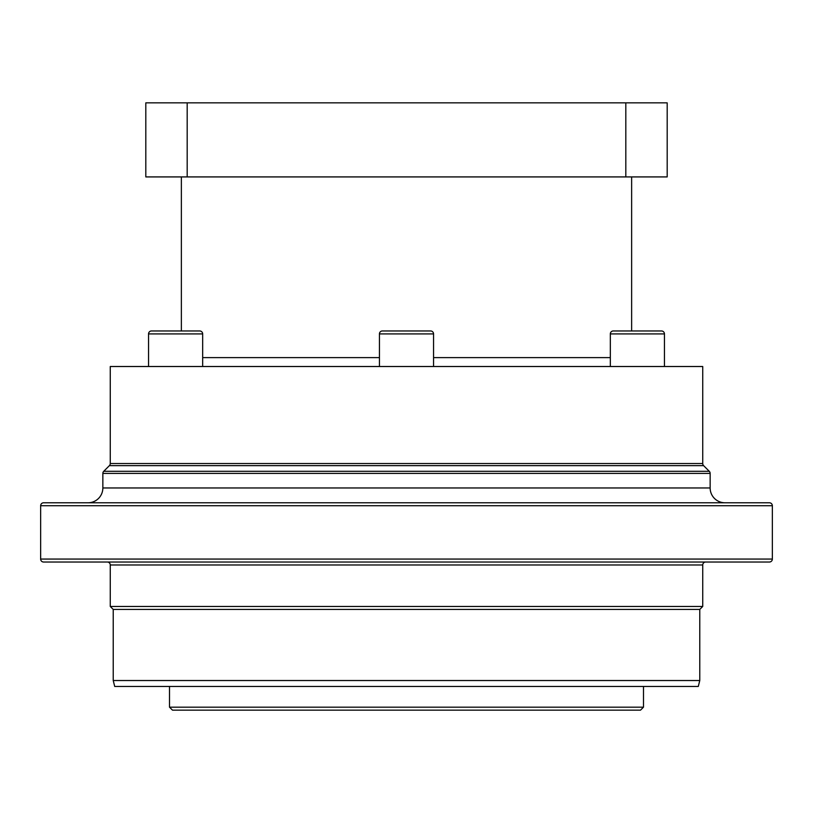 <?xml version="1.0" encoding="UTF-8"?>
<svg xmlns="http://www.w3.org/2000/svg" width="813" height="813" viewBox="0 0 813 813"><rect width="100%" height="100%" fill="white"/><g stroke="black" fill="none" stroke-linecap="round" stroke-linejoin="round"><path stroke-width="1.22" d="M102.855 473.4L710.145 473.4L710.145 487.963L102.855 487.963L102.855 473.4A2.957 2.957 0 0 1 103.729 471.306L109.399 465.636L703.601 465.636L709.271 471.306L103.729 471.306M710.145 473.4A2.957 2.957 0 0 0 709.271 471.306M102.855 487.963A14.807 14.807 0 0 1 88.048 502.78M710.145 487.963A14.807 14.807 0 0 0 724.952 502.78M43.607 502.78L769.393 502.78A2.957 2.957 0 0 1 772.35 505.737L772.35 559.059A2.957 2.957 0 0 1 769.393 562.027L43.607 562.027A2.957 2.957 0 0 1 40.65 559.059L40.65 505.737A2.957 2.957 0 0 1 43.607 502.78M110.263 564.984L702.737 564.984L702.737 606.457L110.263 606.457L110.263 564.984A2.957 2.957 0 0 0 107.306 562.027M702.737 564.984A2.957 2.957 0 0 1 705.694 562.027M113.231 609.425L699.769 609.425L699.769 680.522L698.296 686.446L114.704 686.446L113.231 680.522L113.231 609.425L110.263 606.457M699.769 609.425L702.737 606.457M699.769 680.522L113.231 680.522M169.511 686.446L169.511 707.178L172.478 710.145L640.522 710.145L643.49 707.178L169.511 707.178M643.49 686.446L643.49 707.178M702.737 463.542L110.263 463.542L110.263 366.511L702.737 366.511L702.737 463.542A2.957 2.957 0 0 0 703.601 465.636M110.263 463.542A2.957 2.957 0 0 1 109.399 465.636M148.545 333.919L202.671 333.919A2.957 2.957 0 0 0 199.703 330.962L151.513 330.962A2.957 2.957 0 0 0 148.545 333.919L148.545 366.511M202.671 333.919L202.671 366.511M151.513 330.962L158.505 330.962M610.329 366.511L610.329 333.919L664.455 333.919A2.957 2.957 0 0 0 661.487 330.962L654.495 330.962M664.455 333.919L664.455 366.511M610.329 333.919A2.957 2.957 0 0 1 613.297 330.962L661.487 330.962A2.957 2.957 0 0 1 663.581 331.826M379.437 333.919L433.563 333.919A2.957 2.957 0 0 0 430.595 330.962L382.405 330.962A2.957 2.957 0 0 0 379.437 333.919L379.437 366.511M433.563 333.919L433.563 366.511M181.36 176.919L181.36 330.962M631.64 176.919L631.64 330.962M187.183 176.919L145.812 176.919L145.812 102.855L667.188 102.855L667.188 176.919L187.183 176.919L187.183 102.855M625.817 102.855L625.817 176.919M772.35 559.059L40.65 559.059M40.65 505.737L772.35 505.737M610.329 357.618L433.563 357.618M379.437 357.618L202.671 357.618"/></g></svg>
